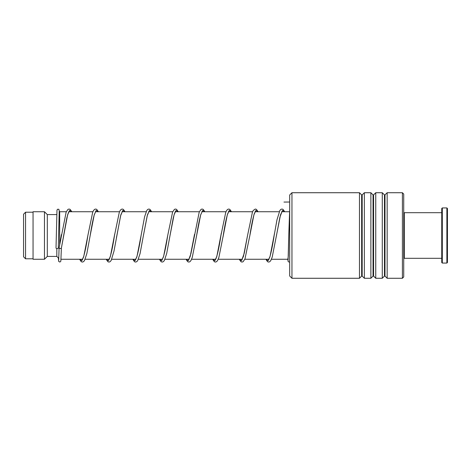 <?xml version="1.0" encoding="UTF-8"?>
<svg xmlns="http://www.w3.org/2000/svg" width="471" height="471" viewBox="0 0 471 471"><rect width="100%" height="100%" fill="white"/><g stroke="black" fill="none" stroke-linecap="round" stroke-linejoin="round"><path stroke-width="0.71" d="M23.55 256.789L23.55 214.211L25.546 212.215L25.546 258.785L23.55 256.789M59.67 244.761L59.67 211.738L59.116 212.286M58.793 258.391L56.814 256.412L56.814 248.529M56.814 256.412L47.312 256.412L47.312 214.588L44.462 211.738L33.052 211.738L33.052 259.262L44.462 259.262L44.462 211.738M289.677 275.988L289.677 195.012L291.955 192.727L291.955 278.273L289.677 275.988M402.399 192.727L403.729 194.058L403.729 276.942L402.399 278.273L402.399 192.727L387.156 192.727L387.156 278.273L384.99 276.1L384.99 194.9L384.454 194.9L382.281 192.727L375.752 192.727L375.752 278.273L373.585 276.1L373.585 194.9L373.044 194.9L370.877 192.727L364.348 192.727L364.348 278.273L362.181 276.1L362.181 194.9L361.64 194.9L359.473 192.727L291.955 192.727M361.64 194.9L361.64 276.1L359.473 278.273L359.473 192.727M373.044 194.9L373.044 276.1L370.877 278.273L370.877 192.727M384.454 194.9L384.454 276.1L382.281 278.273L382.281 192.727M59.111 247.811L59.093 247.905C59.858 248.629 60.618 248.694 61.377 248.087L67.641 214.729L69.679 210.384L71.716 211.738M59.228 210.578L58.298 248.005A1.142 0.559 180 0 1 58.298 248.005A1.142 0.559 180 0 1 57.15 248.558A1.142 0.559 180 0 1 56.014 247.999A1.142 0.559 180 0 1 56.014 247.993L56.985 210.201L57.48 209.271L58.863 209.265L59.499 211.903M58.333 257.925L58.692 261.446L59.899 262.053L60.847 261.187L61.377 248.093M403.729 213.257L404.301 212.692L404.301 258.308L441.745 258.308M446.879 207.935L447.45 208.506L447.45 262.494L446.879 263.065L446.879 207.935L442.316 207.935L442.316 263.065L446.879 263.065M442.316 263.065L441.745 262.494L441.745 208.506L442.316 207.935M289.677 202.024L283.972 202.071M289.677 261.941L288.97 262.053L288.128 261.47L287.822 259.262L288.305 256.271L288.782 234.923L288.087 260.522M58.663 260.522L59.093 247.899L61.401 234.646M69.06 211.114L69.396 211.738M79.664 259.262L81.719 260.74L83.773 256.407L87.889 235.4C86.334 245.479 84.804 252.927 83.296 257.743L82.201 259.821M95.672 211.12L96.007 211.738M106.275 259.262L108.33 260.746L110.385 256.412L114.724 234.058M122.283 211.12L122.619 211.738M132.887 259.262L134.941 260.746L136.996 256.412L141.106 235.418C139.616 245.079 138.138 252.374 136.678 257.301L135.43 259.821M148.895 211.12L149.236 211.738M159.504 259.262L161.559 260.74L163.614 256.401L167.729 235.388C166.234 245.067 164.75 252.374 163.29 257.307L162.042 259.821M175.512 211.12L175.848 211.738M186.116 259.262L188.17 260.74L190.225 256.412L194.505 234.381M202.124 211.12L202.459 211.738M212.727 259.262L214.782 260.746L216.837 256.412L221.37 232.898M228.735 211.12L229.071 211.738M239.339 259.262L241.393 260.74L243.448 256.407L247.563 235.4L244.261 253.204L241.876 259.821M255.347 211.12L255.682 211.738M265.95 259.262L268.005 260.746L270.06 256.412L274.599 232.862M281.958 211.12L282.3 211.738M81.983 259.262L82.366 259.986M95.837 211.279L94.212 214.982C92.875 220.039 91.527 226.916 90.167 235.612L94.247 214.752L96.284 210.384L98.327 211.738M108.595 259.262L108.978 259.986M116.414 237.79L120.859 214.758L122.896 210.384L124.939 211.738M135.206 259.262L135.589 259.986M149.06 211.279L147.211 215.777L143.39 235.63L147.47 214.758L149.513 210.384L151.55 211.738M161.818 259.262L162.207 259.986M175.677 211.279C175.918 211.138 175.018 210.684 173.128 218.591L170.007 235.6L174.087 214.747L176.125 210.384L178.162 211.738M188.429 259.262L188.818 259.986M201.959 211.279L202.289 211.279L200.658 214.988C199.321 220.051 197.973 226.934 196.613 235.63L200.693 214.758L202.736 210.384L204.773 211.738M215.047 259.262L215.43 259.986M222.96 237.243L227.31 214.758L229.348 210.384L231.391 211.738M241.658 259.262L242.041 259.986M255.512 211.279L254.34 213.575C252.856 218.432 251.361 225.78 249.842 235.612L253.922 214.752L255.959 210.384L258.002 211.738M268.27 259.262L268.653 259.986M265.862 259.262L267.581 261.741L268.694 262.07L269.73 261.735L270.731 260.669L272.214 257.084L280.533 214.758L282.571 210.384L284.614 211.738M33.052 258.785L25.546 258.785M288.181 259.262L271.443 259.262M268.912 259.262L244.832 259.262M242.3 259.262L218.22 259.262M215.689 259.262L191.609 259.262M189.077 259.262L164.997 259.262M162.466 259.262L138.386 259.262M135.848 259.262L111.768 259.262M109.237 259.262L85.157 259.262M82.625 259.262L61.042 259.262M47.312 256.412L44.462 259.262M56.744 214.588L47.312 214.588M289.365 211.738L281.758 211.738M279.209 211.738L255.147 211.738M252.597 211.738L228.535 211.738M225.986 211.738L201.924 211.738M199.374 211.738L175.312 211.738M172.763 211.738L148.701 211.738M146.151 211.738L122.083 211.738M119.534 211.738L95.472 211.738M92.922 211.738L68.86 211.738M66.311 211.738L59.67 211.738M33.052 212.215L25.546 212.215M361.64 276.1L362.181 276.1M373.044 276.1L373.585 276.1M384.454 276.1L384.99 276.1M402.399 278.273L387.156 278.273M382.281 278.273L375.752 278.273M359.473 278.273L291.955 278.273M370.877 278.273L364.348 278.273M384.99 194.9L387.156 192.727M373.585 194.9L375.752 192.727M362.181 194.9L364.348 192.727M59.099 247.858L66.134 212.168L67.948 209.389L69.06 209.036L70.144 209.365L71.81 211.738M69.261 211.738L68.943 211.32M69.219 211.279L68.324 212.845L66.841 217.89L61.371 248.14M82.484 259.786L82.107 259.262M125.033 211.738L123.402 209.389L122.289 209.036L121.212 209.365L120.217 210.425L119.287 212.368L114.494 235.423C112.787 246.645 111.121 254.422 109.496 258.762L108.813 259.821M108.978 259.651L108.719 259.262M122.448 211.279L120.6 215.777L114.011 251.061L111.144 260.522L110.09 261.711L108.984 262.07L107.906 261.741L106.187 259.262M135.589 259.656L135.33 259.262M162.207 259.656L161.942 259.262M175.712 211.738L175.395 211.32M204.873 211.738L203.236 209.389L202.124 209.036L201.046 209.365L199.198 212.168L190.89 253.816L188.653 259.821M188.818 259.656L188.559 259.262M231.485 211.738L229.819 209.365L228.735 209.036L227.623 209.389L226.622 210.49L225.733 212.368L220.946 235.418C219.274 246.351 217.643 254.057 216.048 258.538L215.265 259.821M215.43 259.656L215.17 259.262M228.57 211.279L228.9 211.279L227.646 213.81C226.186 218.727 224.714 225.998 223.225 235.63L218.885 257.407L217.549 260.604L216.548 261.711L215.43 262.064L214.352 261.735L212.639 259.262M242.041 259.656L241.782 259.262M255.547 211.738L255.229 211.32M284.708 211.738L283.042 209.365L281.964 209.036L280.887 209.365L279.892 210.425L276.972 219.827L274.169 235.423C272.68 245.091 271.202 252.385 269.742 257.307L268.488 259.821M268.77 259.786L268.393 259.262M276.453 235.635L279.892 217.261L282.123 211.279M79.575 259.262L81.253 261.717L82.366 262.064L83.449 261.735L84.486 260.598L86.835 253.633L90.167 235.612M87.889 235.4L92.669 212.374L93.558 210.49L94.559 209.389L95.672 209.036L96.749 209.365L98.421 211.738M132.798 259.262L134.518 261.735L135.595 262.064L136.708 261.711L137.667 260.675L140.058 253.639L143.39 235.63M141.106 235.418L144.597 216.76L146.828 210.419L147.788 209.389L148.901 209.036L150.013 209.389L151.644 211.738M159.41 259.262L161.094 261.717L162.207 262.07L163.284 261.735L164.279 260.669L166.669 253.633L170.007 235.6M167.729 235.388L172.58 212.174L174.4 209.383L175.512 209.036L176.59 209.365L178.262 211.738M186.027 259.262L187.705 261.717L188.818 262.07L189.895 261.735L190.89 260.669L192.268 257.419L196.613 235.63M239.25 259.262L240.964 261.741L242.006 262.064L243.118 261.735L244.973 258.915L249.842 235.612M247.563 235.4L252.421 212.174L253.28 210.419L255.311 209.036L256.424 209.365L258.096 211.738M289.677 209.624L288.782 234.923M403.729 257.743L404.301 258.308M404.301 212.692L441.745 212.692"/></g></svg>
